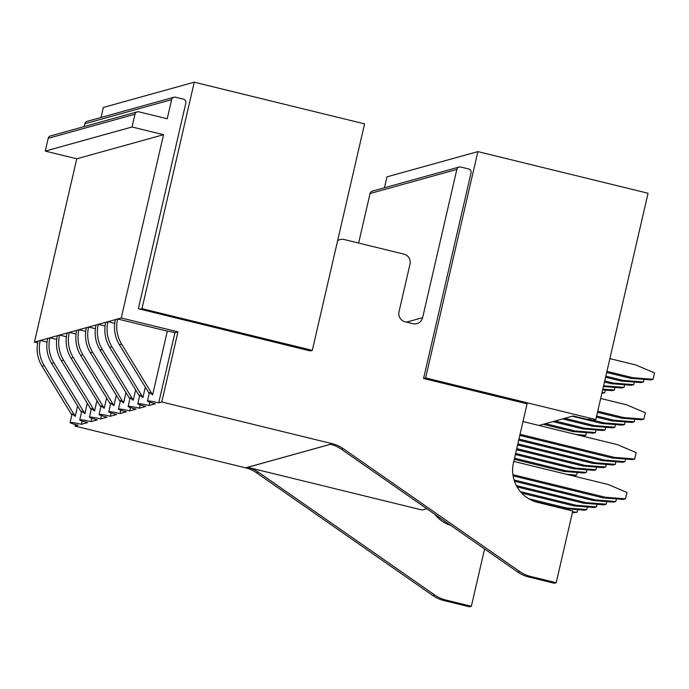 <?xml version="1.0" encoding="UTF-8"?>
<svg xmlns="http://www.w3.org/2000/svg" width="689" height="689" viewBox="0 0 689 689"><rect width="100%" height="100%" fill="white"/><g stroke="black" fill="none" stroke-linecap="round" stroke-linejoin="round"><path stroke-width="1.03" d="M384.436 187.778L386.96 176.849L477.882 151.614L648.056 193.256L595.813 419.575L425.63 377.925L477.882 151.614M358.624 243.062L370.062 193.523A3.281 3.238 74.5 0 1 372.336 191.129L459.115 167.039A3.281 3.238 74.5 0 1 460.734 167.022L468.606 168.943A3.281 3.23 74.5 0 1 471.026 172.905L423.563 378.502L527.085 403.832L513.469 462.801A32.831 32.331 74.5 0 0 537.627 502.393L572.766 510.988L556.204 582.713L530.556 576.435L528.627 576.969L554.275 583.247L556.204 582.713M425.63 377.925L423.563 378.502M595.813 419.575L593.255 420.281L588.527 419.127L587.407 419.437L573.222 415.967L538.996 425.466M101.007 117.483L103.324 107.441L194.255 82.198L364.584 123.882L312.306 350.356L141.968 308.672L194.255 82.198M84.204 126.569L84.859 123.727A3.281 3.238 74.5 0 1 87.133 121.333L173.912 97.244A3.281 3.238 74.5 0 1 175.531 97.227L183.403 99.147A3.281 3.238 74.5 0 1 185.823 103.109L138.36 308.706L310.231 350.934L312.306 350.356M141.968 308.672L139.893 309.249M173.912 97.244A3.281 3.238 74.5 0 0 171.639 99.638L167.22 118.766L138.859 111.825A3.281 3.238 74.5 0 0 134.975 114.236L132.03 126.991L45.25 151.08L48.196 138.325L134.975 114.236M137.249 111.851L50.469 135.94A3.281 3.238 74.5 0 0 48.196 138.325M343.234 448.651L341.296 449.185L517.775 572.068L519.713 571.525L343.234 448.651A32.994 32.486 74.5 0 0 332.382 443.742L161.769 401.988L177.96 331.865L121.23 317.982L163.543 134.7L76.763 158.789L45.25 151.08M163.543 134.7L132.03 126.991M121.23 317.982L34.45 342.071L76.763 158.789M177.96 331.865L174.92 332.709A9.853 0.835 -167 0 0 167.315 331.142L152.605 394.883L149.479 392.385L147.472 401.076A9.853 0.835 -167 0 0 155.413 403.754L149.057 405.52A9.853 0.835 -167 0 0 137.8 403.763A9.853 0.835 -167 0 0 145.741 406.441L139.385 408.207A9.853 0.835 -167 0 0 128.128 406.45A9.853 0.835 -167 0 0 136.06 409.128L129.704 410.894A9.853 0.835 -167 0 0 118.456 409.137A9.853 0.835 -167 0 0 126.388 411.807L120.032 413.572A9.853 0.835 -167 0 0 108.784 411.824A9.853 0.835 -167 0 0 116.717 414.494L110.361 416.259A9.853 0.835 -167 0 0 99.113 414.502A9.853 0.835 -167 0 0 107.045 417.181L100.689 418.946A9.853 0.835 -167 0 0 89.432 417.189A9.853 0.835 -167 0 0 97.373 419.868L91.017 421.634A9.853 0.835 -167 0 0 79.76 419.877A9.853 0.835 -167 0 0 87.701 422.555L81.345 424.312A9.853 0.835 -167 0 0 70.089 422.564A9.853 0.835 -167 0 0 78.029 425.234L74.989 426.078L75.342 424.545M152.596 394.883L121.6 344.069A32.831 32.323 74.5 0 1 117.638 318.981L167.315 331.142M145.319 387.192L142.924 397.57L111.919 346.756A32.831 32.323 74.5 0 1 107.966 321.668L114.753 323.33M135.647 389.879L133.253 400.257L102.248 349.444A32.831 32.323 74.5 0 1 98.294 324.347L105.081 326.009M125.975 392.566L123.581 402.944L92.576 352.131A32.831 32.323 74.5 0 1 88.623 327.034L95.409 328.696M116.303 395.253L113.909 405.623L82.904 354.809A32.831 32.323 74.5 0 1 78.942 329.721L85.737 331.383M106.631 397.941L104.237 408.31L73.232 357.496A32.831 32.323 74.5 0 1 69.27 332.408L76.057 334.07M96.96 400.619L94.565 410.997L63.56 360.183A32.831 32.323 74.5 0 1 59.599 335.095L66.385 336.749M87.288 403.306L84.893 413.684L53.888 362.87A32.831 32.323 74.5 0 1 49.927 337.774L56.713 339.436M77.616 405.993L75.213 416.363L44.208 365.558A32.831 32.323 74.5 0 1 40.255 340.461L47.041 342.123M37.662 342.864L34.45 342.071M161.769 401.988L158.728 402.832A9.853 0.835 -167 0 0 147.472 401.076M174.92 332.709L158.728 402.832M149.823 402.195L149.057 405.52M140.151 404.882L139.385 408.207M130.479 407.561L129.704 410.894M120.799 410.248L120.032 413.572M111.127 412.935L110.361 416.259M101.455 415.622L100.689 418.946M91.783 418.301L91.017 421.634M82.112 420.988L81.345 424.312M459.115 167.039A3.281 3.238 74.5 0 0 456.841 169.434L422.624 317.655L406.501 322.125M337.731 240.22L340.082 239.565A8.208 8.087 74.5 0 1 344.112 239.505L403.987 254.163A8.208 8.087 74.5 0 1 410.024 264.059L398.991 311.867A8.208 8.087 74.5 0 0 405.029 321.772L412.909 323.692A8.208 8.087 74.5 0 0 422.624 317.655M340.082 239.565A8.208 8.087 74.5 0 0 337.61 240.737M519.713 571.525A32.994 32.486 74.5 0 0 530.556 576.435M426.741 508.68L422.004 509.989L247.609 467.314A32.994 32.486 74.5 0 1 258.384 472.206L434.862 595.081A32.994 32.486 74.5 0 0 445.714 599.99L471.362 606.26L469.424 606.802L443.776 600.524A32.994 32.486 74.5 0 1 432.925 595.615L256.454 472.74A32.994 32.486 74.5 0 0 245.603 467.831L74.989 426.078M434.854 514.33A32.831 32.331 74.5 0 0 450.692 525.362M471.362 606.26L484.591 548.961M517.775 572.068A32.994 32.486 74.5 0 0 528.627 576.969M341.296 449.185A32.994 32.486 74.5 0 0 330.522 444.302L247.609 467.314M75.213 416.363L72.095 413.865L70.089 422.564M38.041 341.072A32.831 32.323 74.5 0 0 42.003 366.169L44.208 365.558M71.828 415.045L42.003 366.169M84.885 413.684L81.767 411.178L79.76 419.877M47.713 338.394A32.831 32.323 74.5 0 0 51.675 363.482L53.888 362.87M81.5 412.358L51.675 363.482M94.565 410.997L91.448 408.491L89.432 417.189M57.385 335.707A32.831 32.323 74.5 0 0 61.347 360.795L63.56 360.183M91.172 409.679L61.347 360.795M104.237 408.31L101.119 405.804L99.113 414.502M67.066 333.02A32.831 32.323 74.5 0 0 71.019 358.116L73.232 357.496M100.844 406.992L71.019 358.116M113.909 405.623L110.791 403.125L108.784 411.824M76.737 330.332A32.831 32.323 74.5 0 0 80.691 355.429L82.904 354.809M110.516 404.305L80.691 355.429M123.581 402.944L120.463 400.438L118.456 409.137M86.409 327.654A32.831 32.323 74.5 0 0 90.362 352.742L92.576 352.131M120.187 401.618L90.362 352.742M133.253 400.257L130.135 397.751L128.128 406.45M96.081 324.967A32.831 32.323 74.5 0 0 100.043 350.055L102.248 349.444M129.859 398.931L100.043 350.055M142.924 397.57L139.807 395.064L137.8 403.763M105.753 322.28A32.831 32.323 74.5 0 0 109.715 347.368L111.919 346.756M139.54 396.253L109.715 347.368M115.425 319.593A32.831 32.323 74.5 0 0 119.386 344.689L121.6 344.069M149.212 393.565L119.386 344.689M609.886 358.624L635.749 364.955L654.55 372.921L653.077 379.294L632.803 377.701L630.59 378.313L606.69 372.465M632.803 377.701L606.94 371.371M653.077 379.294L650.864 379.906L630.59 378.313M600.687 398.466L626.551 404.796L645.352 412.763L643.879 419.145L623.605 417.543L621.392 418.163L597.484 412.306M623.605 417.543L597.742 411.212M643.879 419.145L641.666 419.756L621.392 418.163M522.994 421.547L617.353 444.638L636.154 452.613L634.681 458.986L614.407 457.393L612.194 458.004L519.799 435.396M614.407 457.393L520.049 434.303M634.681 458.986L632.468 459.597L612.194 458.004M513.796 461.397L608.154 484.488L626.956 492.454L625.483 498.827L605.209 497.234L602.996 497.846L513.098 475.849M605.209 497.234L512.917 474.652M625.483 498.827L623.269 499.439L602.996 497.846M644.008 379.372L643.405 381.982L623.132 380.388L620.918 381L605.579 377.245M623.132 380.388L605.838 376.151M643.405 381.982L641.192 382.593L620.918 381M634.81 419.213L634.207 421.823L613.933 420.23L611.72 420.841L596.381 417.095M613.933 420.23L596.64 416.001M634.207 421.823L631.994 422.443L611.72 420.841M625.612 459.055L625.009 461.673L604.735 460.071L602.522 460.691L518.696 440.176M604.735 460.071L518.946 439.082M625.009 461.673L622.796 462.285L602.522 460.691M616.414 498.905L615.811 501.514L595.537 499.921L593.324 500.533L514.485 481.241M595.537 499.921L514.08 479.983M615.811 501.514L613.598 502.126L593.324 500.533M634.336 382.059L633.734 384.669L613.46 383.075L611.246 383.687L604.477 382.033M613.46 383.075L604.727 380.939M633.734 384.669L631.52 385.28L611.246 383.687M625.138 421.901L624.535 424.51L604.262 422.917L602.048 423.528L572.249 416.234M604.262 422.917L593.367 420.247M624.535 424.51L622.322 425.122L602.048 423.528M615.94 461.742L615.337 464.352L595.063 462.758L592.85 463.37L517.594 444.956M595.063 462.758L517.844 443.862M615.337 464.352L613.124 464.972L592.85 463.37M606.742 501.583L606.139 504.202L585.865 502.608L583.652 503.22L517.103 486.934M585.865 502.608L516.371 485.599M606.139 504.202L603.926 504.813L583.652 503.22M624.665 384.738L624.062 387.356L603.607 385.806M624.062 387.356L621.848 387.967L603.443 386.52M615.466 424.588L614.864 427.197L594.59 425.604L592.376 426.215L562.568 418.921M594.59 425.604L564.782 418.309M614.864 427.197L612.65 427.809L592.376 426.215M606.268 464.429L605.665 467.039L585.383 465.445L583.178 466.057L516.492 449.736M585.383 465.445L516.741 448.642M605.665 467.039L603.452 467.65L583.178 466.057M597.062 504.27L596.459 506.88L576.185 505.287L573.98 505.907L521.711 493.109M576.185 505.287L520.393 491.636M596.459 506.88L594.254 507.5L573.98 505.907M614.993 387.425L614.39 390.034L612.176 390.654L602.66 389.905M614.39 390.034L602.841 389.13M605.786 427.266L605.183 429.884L584.909 428.282L582.705 428.902L552.897 421.608M584.909 428.282L555.11 420.996M605.183 429.884L602.978 430.496L582.705 428.902M596.588 467.116L595.985 469.726L575.711 468.132L573.506 468.744L515.381 454.525M575.711 468.132L515.639 453.431M595.985 469.726L593.78 470.337L573.506 468.744M587.39 506.958L586.787 509.567L566.513 507.974L564.308 508.585L533.286 500.998M566.513 507.974L528.696 498.715M586.787 509.567L584.582 510.179L564.308 508.585M605.312 390.112L604.709 392.721L601.876 393.29M604.709 392.721L602.057 392.515M596.114 429.953L595.511 432.563L575.237 430.969L573.033 431.59L543.225 424.295M575.237 430.969L545.438 423.675M595.511 432.563L593.307 433.183L573.033 431.59M586.916 469.803L586.313 472.413L566.039 470.82L563.826 471.431L514.278 459.305M566.039 470.82L514.528 458.211M586.313 472.413L584.108 473.024L563.826 471.431M577.718 509.645L577.115 512.254L572.378 512.668M577.115 512.254L572.559 511.893M586.442 432.64L585.839 435.25L583.626 435.861L580.482 435.62M585.839 435.25L575.737 434.458M577.244 472.482L576.641 475.091L574.428 475.711L571.284 475.462M576.641 475.091L566.539 474.299M84.859 123.727L171.639 99.638M370.062 193.523L456.841 169.434M445.714 599.99L443.776 600.524M432.925 595.615L434.862 595.081M258.384 472.206L256.454 472.74M332.382 443.742L245.603 467.831"/></g></svg>
